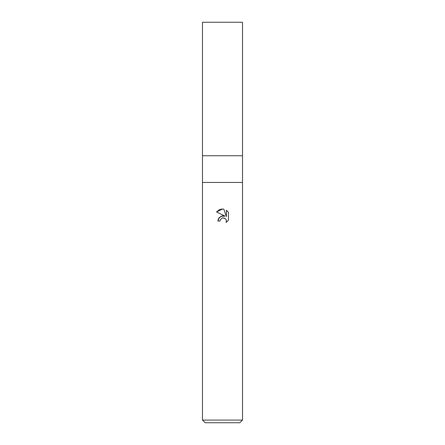 <?xml version="1.0" encoding="UTF-8"?>
<svg xmlns="http://www.w3.org/2000/svg" width="445" height="445" viewBox="0 0 445 445"><rect width="100%" height="100%" fill="white"/><g stroke="black" fill="none" stroke-linecap="round" stroke-linejoin="round"><path stroke-width="0.67" d="M242.525 182.45L202.475 182.45L242.525 182.45L202.475 182.45L202.475 155.75L242.525 155.75L242.525 420.08L202.475 420.08L205.145 422.75L239.855 422.75L242.525 420.08M202.475 155.75L242.525 155.75L202.475 155.75L202.475 22.25L242.525 22.25L242.525 155.75M216.554 211.948L222.5 209.011L223.791 209.15L226.388 216.626L226.388 210.224L228.446 212.31L228.452 220.208L226.054 222.5L226.394 221.07L226.149 219.841L225.459 218.807L223.195 217.872L222.5 217.95L220.336 219.635L219.997 221.087L217.894 221.087L219.201 217.577L222.5 215.825L225.048 216.137L216.548 211.942L219.43 209.634M219.997 221.087L220.214 219.919M226.138 219.813L226.394 221.07L226.06 222.5L228.446 220.208M225.048 216.137L221.143 216.187L218.35 218.907M218.278 219.068L217.894 221.087M222.127 218.056L222.478 217.95M222.5 217.95L222.978 217.878M223.19 217.872L224.135 218.011M224.847 218.328L225.787 219.19M228.446 212.31L226.388 210.224M223.791 209.15L222.689 209.017M222.194 209.011L219.702 209.523M202.475 182.45L202.475 420.08"/></g></svg>
